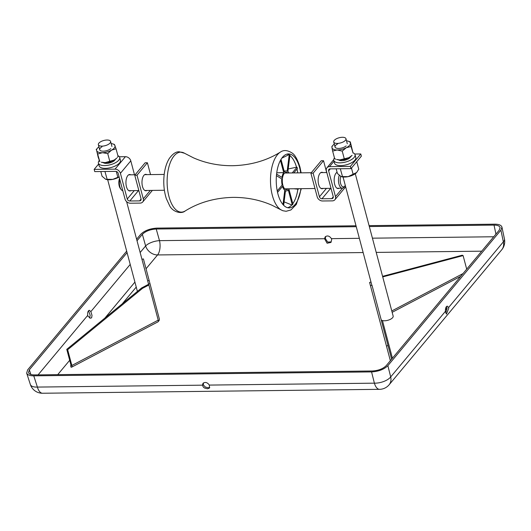<?xml version="1.0" encoding="UTF-8"?>
<svg xmlns="http://www.w3.org/2000/svg" width="531" height="531" viewBox="0 0 531 531"><rect width="100%" height="100%" fill="white"/><g stroke="black" fill="none" stroke-linecap="round" stroke-linejoin="round"><path stroke-width="0.8" d="M130.214 264.431L90.861 311.611L92.009 315.387L91.637 317.75L90.529 318.248L87.954 316.197L87.728 315.368L38.086 374.873M90.861 311.611L89.374 310.283C87.98 310.735 87.436 312.427 87.728 315.368M88.551 310.695L90.21 315.407L89.513 317.996M126.677 251.143L27.658 369.848L26.663 373.087L30.347 384.484A12.664 5.496 -17.9 0 0 37.396 387.079L202.444 385.167L202.995 383.329C205.212 381.756 207.329 382.347 209.353 385.081L374.395 383.17A12.664 5.907 -14.1 0 0 390.697 376.917L445.456 311.279L446.452 314.113L448.781 308.186L448.602 307.502L503.361 241.864A12.664 5.217 -11.9 0 0 504.45 238.996L501.954 227.155C501.37 225.204 498.987 224.208 494.799 224.175L369.085 225.635M445.456 311.279C445.317 308.305 445.914 306.586 447.261 306.121L448.602 307.502M445.748 312.965L447.089 308.206L446.412 306.599M209.752 387.471L208.331 387.763L205.338 387.039L203.353 384.935L203.439 382.917M202.444 385.167L203.32 387.086L204.535 388.028L207.475 388.792L209.44 388.055L209.353 385.081M325.596 236.468L325.403 238.625L327.673 242.063L331.284 241.897M359.361 238.326L331.424 238.651L331.696 239.468L330.913 242.441L327.109 243.238L324.541 238.731L159.486 240.649A10.766 4.089 -15.6 0 0 145.627 245.959L140.151 252.524M331.424 238.651C329.479 235.85 327.388 235.26 325.158 236.886L324.541 238.731M356.022 225.788L156.99 228.104C149.895 228.549 144.459 230.633 140.688 234.35L136.613 239.229M26.663 373.087C27.4 374.899 29.763 375.815 33.758 375.835L371.567 371.912C378.663 371.461 384.099 369.377 387.869 365.667L500.899 230.162L501.954 227.155M127.082 252.656L29.338 369.828L28.495 372.583C29.119 374.123 31.13 374.899 34.522 374.919L372.331 370.99C378.364 370.611 382.984 368.839 386.183 365.68L499.213 230.182L500.116 227.626C499.618 225.967 497.587 225.124 494.029 225.098L369.33 226.545M356.261 226.697L156.227 229.02C150.193 229.399 145.574 231.171 142.368 234.33L137.018 240.742M101.965 146.795A6.332 2.682 -14.9 0 0 101.726 151.063A6.332 2.682 -14.9 0 0 110.833 148.634M109.791 161.311L105.111 162.625L101.315 162.214A9.498 4.022 -14.9 0 0 105.111 162.625A9.498 4.022 -14.9 0 0 114.245 160.03A9.498 4.022 -14.9 0 0 116.734 158.105L114.245 160.03L109.791 161.311L107.733 153.598L102.47 152.696A9.498 4.022 165.1 0 1 96.688 150.718L98.228 157.355L99.848 161.723L96.688 150.718A9.498 4.022 -14.9 0 1 97.545 148.063L96.171 149.636M111.165 143.589A9.498 4.022 165.1 0 1 112.97 143.954A9.498 4.022 165.1 0 1 114.948 145.521A9.498 4.022 165.1 0 1 111.603 150.1A9.498 4.022 165.1 0 1 102.47 152.696L97.797 154.01M98.932 146.848A9.498 4.022 -14.9 0 0 97.545 148.063M112.97 143.954L114.43 144.445L116.057 148.813L111.603 150.1L107.733 153.598M117.384 157.382L118.108 156.532L116.057 148.813M146.768 174.633A8.23 3.83 89.3 0 0 145.713 174.327A8.23 3.83 89.3 0 0 141.976 182.604A8.23 3.83 89.3 0 0 145.906 190.788A8.23 3.83 89.3 0 0 146.954 190.463M130.732 174.818A8.23 3.83 89.3 0 0 129.677 174.513A8.23 3.83 89.3 0 0 125.94 182.79A8.23 3.83 89.3 0 0 129.869 190.974A8.23 3.83 89.3 0 0 130.918 190.649M111.636 162.287A6.332 2.682 -14.9 0 0 107.813 163.302A6.332 2.682 165.1 0 1 111.636 162.287M104.634 162.639A6.332 2.682 -14.9 0 0 104.182 163.11M114.689 160.316A6.332 2.682 -14.9 0 0 114.065 160.13M147.386 162.758L137.005 175.203L134.761 175.23L145.149 162.785L147.386 162.758L150.538 174.593M137.005 175.203L143.29 198.84A4.812 3.737 39.8 0 1 142.733 201.972A4.812 3.737 39.8 0 1 140.157 203.101L130.394 203.214A4.812 3.737 39.8 0 1 125.011 199.052L118.167 173.332A2.277 1.772 -140.2 0 0 115.619 171.36L94.75 171.599L94.166 169.382L115.035 169.143A4.812 3.737 -140.2 0 1 120.411 173.305L127.254 199.025A2.277 1.772 39.8 0 0 129.803 200.997L139.567 200.884A2.277 1.772 39.8 0 0 140.788 200.346A2.277 1.772 39.8 0 0 141.054 198.866L134.761 175.23M134.496 174.779L130.799 160.86A4.812 3.737 -140.2 0 0 125.416 156.691L119.369 156.764M98.66 163.999L94.166 169.382M158.298 321.388A2.635 2.383 165.2 0 0 159.307 318.839L147.605 274.66A2.635 2.383 -14.8 0 1 147.605 274.66L143.416 258.916L141.956 259.301M71.001 365.288L70.636 365.726A1.016 0.431 -117.7 0 0 70.869 365.733A1.016 0.431 -117.7 0 0 70.962 365.076L66.767 349.338L67.663 349.723L71.851 365.467A2.635 1.128 -117.7 0 1 71.625 367.167L157.986 321.846A2.635 1.128 62.3 0 0 158.218 320.147L148.866 285.001L147.97 284.616L141.638 287.941L66.767 349.338M70.995 365.534L70.636 365.726L71.015 367.14A2.635 1.128 -117.7 0 0 71.625 367.167M136.241 287.079L122.276 303.818M148.866 285.001L142.534 288.326L67.663 349.723M142.534 288.326L141.638 287.941M143.416 258.916L147.605 274.653M149.961 283.693L148.388 284.112L148.594 284.888M149.098 280.454L147.684 280.833M119.734 179.212A7.912 3.684 89.3 0 0 119.853 186.646A7.912 3.684 89.3 0 0 121.187 189.58L120.364 188.512A6.651 3.093 -90.7 0 1 119.541 178.496M121.187 189.58A7.912 3.684 89.3 0 0 122.794 190.709M340.716 176.425A6.651 3.093 89.3 0 0 340.597 183.48A6.651 3.093 89.3 0 0 344.971 185.903A6.651 3.093 89.3 0 0 345.283 185.419M344.971 185.903L344.174 186.985A7.912 3.684 -90.7 0 1 342.249 188.193A7.912 3.684 -90.7 0 1 338.964 184.104A7.912 3.684 -90.7 0 1 339.216 175.383M300.712 172.847A26.988 12.558 89.3 0 0 299.676 167.856A26.988 12.558 89.3 0 0 288.486 153.91A26.988 12.558 89.3 0 0 276.239 181.044A26.988 12.558 89.3 0 0 289.11 207.886A26.988 12.558 89.3 0 0 300.898 188.671M293.769 172.927L297.393 168.586A26.988 12.558 89.3 0 0 297.207 167.882A26.988 12.558 89.3 0 0 297.021 167.199L296.524 167.199A26.988 12.558 89.3 0 0 289.893 155.563M289.056 172.98A9.97 4.64 -90.7 0 0 287.882 171.599L289.933 155.231A26.988 12.558 89.3 0 0 289.222 154.793L288.725 154.793A26.988 12.558 89.3 0 0 287.005 154.116M287.629 207.714A26.988 12.558 89.3 0 0 291.798 204.933L292.296 204.926A26.988 12.558 89.3 0 0 292.933 204.156L288.964 189.242A9.97 4.64 -90.7 0 0 289.242 188.81M293.842 188.757L297.851 189.182A27.008 12.571 89.3 0 1 292.8 203.665A26.988 12.558 89.3 0 0 297.878 189.175L298.369 189.169A26.988 12.558 89.3 0 0 298.429 188.704M297.752 172.88A26.988 12.558 89.3 0 0 297.008 169.044A27.008 12.571 89.3 0 1 297.732 172.88M288.074 188.824A8.675 4.036 -90.7 0 1 286.435 189.6A8.675 4.036 -90.7 0 1 282.837 185.12A8.675 4.036 -90.7 0 1 286.229 172.256A8.675 4.036 -90.7 0 1 287.888 172.993M282.983 204.574L284.782 190.251A9.97 4.64 -90.7 0 1 282.512 186.421L277.534 192.388M296.524 167.192L288.214 168.971M284.092 201.866L291.771 204.953A27.008 12.571 89.3 0 1 290.152 206.453M292.296 204.926L288.326 190.005A9.97 4.64 -90.7 0 1 286.428 190.894A9.97 4.64 -90.7 0 1 285.492 190.689L283.66 205.305M281.018 159.38L284.337 171.845A9.97 4.64 -90.7 0 1 286.196 170.962A9.97 4.64 -90.7 0 1 287.171 171.161L289.222 154.793M277.228 190.928L282.14 185.034A9.97 4.64 -90.7 0 1 281.769 178.934L276.425 175.642M276.578 174.095L281.961 177.414A9.97 4.64 -90.7 0 1 283.7 172.615L276.744 172.794M288.691 154.78L281.828 158.158M298.369 189.169L297.625 188.711M292.229 172.94L297.021 167.199M283.7 172.615L280.448 160.389M343.172 160.568A6.332 2.682 165.1 0 1 346.995 159.552A6.332 2.682 -14.9 0 0 343.172 160.568M343.258 160.561A6.332 2.682 165.1 0 1 346.916 159.585M341.134 176.584A9.498 4.022 -14.9 0 0 341.234 176.617A9.498 4.022 -14.9 0 0 348.13 176.644A9.498 4.022 -14.9 0 0 356.255 172.927A9.498 4.022 -14.9 0 0 356.653 172.515A9.498 4.022 -14.9 0 0 356.666 172.502L358.75 169.183L356.759 161.703M336.169 168.798L337.424 173.511L341.068 176.557L348.13 176.644L356.679 172.482M340.318 168.752L342.502 176.617M351.462 168.055L353.161 174.453M103.206 162.586A6.485 2.748 -14.9 0 0 109.758 162.924A6.485 2.748 -14.9 0 0 115.28 159.373M99.257 160.448A11.005 4.66 -14.9 0 0 98.414 163.097L99.158 165.871A11.005 4.66 -14.9 0 0 110.986 167.544A11.005 4.66 -14.9 0 0 120.424 160.209L119.687 157.435A11.005 4.66 -14.9 0 0 117.875 155.649M98.414 163.097A11.005 4.66 -14.9 0 0 110.249 164.769A11.005 4.66 -14.9 0 0 119.687 157.435M382.572 276.332L462.202 255.212L463.098 255.597L466.703 269.157M370.923 282.08L370.757 281.164M382.732 276.916L463.098 255.597M390.351 360.688L369.583 282.439L370.996 282.061M380.501 317.166L391.626 359.162L372.005 285.26L370.439 285.678M386.449 346.02L388.015 345.601M338.566 159.851A6.485 2.748 -14.9 0 0 345.117 160.189A6.485 2.748 -14.9 0 0 350.639 156.638M334.457 157.919A11.005 4.66 -14.9 0 0 333.78 160.362L334.517 163.136A11.005 4.66 -14.9 0 0 346.351 164.809A11.005 4.66 -14.9 0 0 355.783 157.475L355.047 154.7A11.005 4.66 -14.9 0 0 353.002 152.822M333.78 160.362A11.005 4.66 -14.9 0 0 345.608 162.035A11.005 4.66 -14.9 0 0 355.047 154.7M337.736 143.841A6.332 2.682 -14.9 0 0 337.085 148.328A6.332 2.682 -14.9 0 0 346.192 145.899M344.28 158.809L339.78 159.904L336.674 159.479A9.498 4.022 -14.9 0 0 339.78 159.904A9.498 4.022 -14.9 0 0 348.993 157.627A9.498 4.022 -14.9 0 0 352.093 155.371L348.993 157.627L344.28 158.809L342.223 151.096L337.139 149.974A9.498 4.022 165.1 0 1 331.968 147.658L331.888 146.47L332.91 145.328A9.498 4.022 -14.9 0 0 331.968 147.658L332.638 151.069L337.139 149.974A9.498 4.022 165.1 0 0 346.351 147.698L342.223 151.096M350.394 143.104A9.498 4.022 165.1 0 1 346.351 147.698L351.064 146.516L350.394 143.104A9.498 4.022 165.1 0 0 348.329 141.219L350.314 141.91L350.394 143.104M346.531 140.854A9.498 4.022 165.1 0 1 348.329 141.219M334.291 144.113A9.498 4.022 -14.9 0 0 332.91 145.328M335.758 159.174L334.689 158.789L332.638 151.069M351.064 146.516L353.035 153.041L350.314 141.91M322.908 172.588A8.23 3.83 89.3 0 0 321.852 172.283A8.23 3.83 89.3 0 0 318.115 180.56A8.23 3.83 89.3 0 0 322.045 188.744A8.23 3.83 89.3 0 0 323.094 188.419M339.13 188.226A8.23 3.83 -90.7 0 1 338.081 188.558A8.23 3.83 -90.7 0 1 334.185 181.23A8.23 3.83 -90.7 0 1 337.099 172.283M350.055 157.581A6.332 2.682 -14.9 0 0 349.425 157.395M339.999 159.904A6.332 2.682 -14.9 0 0 339.541 160.375M360.775 153.957L350.394 166.409L329.525 166.648A4.812 3.737 39.8 0 0 326.95 167.783A4.812 3.737 39.8 0 0 326.386 170.909L333.229 196.629A2.277 1.772 -140.2 0 1 332.964 198.116A2.277 1.772 -140.2 0 1 331.742 198.654L321.978 198.767A2.277 1.772 -140.2 0 1 319.43 196.795L313.144 173.159L310.9 173.186L317.193 196.822A4.812 3.737 -140.2 0 0 322.569 200.983L332.333 200.871A4.812 3.737 -140.2 0 0 334.908 199.736A4.812 3.737 -140.2 0 0 335.473 196.609L328.629 170.889A2.277 1.772 39.8 0 1 328.895 169.402A2.277 1.772 39.8 0 1 330.116 168.865L350.984 168.626L361.365 156.174L360.775 153.957L354.728 154.03M334.908 199.736L345.289 187.29A4.812 3.737 -140.2 0 0 345.641 186.766M350.394 166.409L350.984 168.626M313.144 173.159L323.525 160.707L326.678 172.542M310.9 173.186L321.288 160.734L323.525 160.707M107.899 163.296A6.332 2.682 165.1 0 1 111.556 162.32M105.775 179.319A9.498 4.022 -14.9 0 0 105.875 179.352A9.498 4.022 -14.9 0 0 112.764 179.378A9.498 4.022 -14.9 0 0 119.136 176.969M100.81 171.533L102.065 176.246L105.709 179.299L112.764 179.378L119.103 176.823M104.952 171.486L107.143 179.352M116.276 171.453L117.802 177.188M110.083 143.018A6.332 2.682 165.1 0 1 103.512 146.018A6.332 2.682 165.1 0 1 98.361 144.711A6.332 2.682 165.1 0 1 103.791 140.489A6.332 2.682 165.1 0 1 110.601 141.458A6.332 2.682 165.1 0 1 110.083 143.018M345.442 140.284A6.332 2.682 165.1 0 1 338.871 143.284A6.332 2.682 165.1 0 1 333.72 141.976A6.332 2.682 165.1 0 1 339.15 137.755A6.332 2.682 165.1 0 1 345.96 138.724A6.332 2.682 165.1 0 1 345.442 140.284M355.272 173.723L393.159 316.098A6.332 2.682 165.1 0 1 392.641 317.664A6.332 2.682 165.1 0 1 386.754 320.545A6.332 2.682 165.1 0 1 381.225 319.888M33.758 375.835L37.396 387.079A12.664 5.894 89.3 0 0 42.546 393.245L379.546 389.329A12.664 5.894 89.3 0 1 374.395 383.17L371.567 371.912M387.869 365.667L390.697 376.917A12.664 9.843 39.8 0 1 389.123 384.776L501.782 249.716A12.664 9.843 39.8 0 0 503.361 241.864L500.899 230.162M142.368 234.33L145.627 245.959A10.766 8.363 39.8 0 0 157.568 254.946L363.144 252.557M30.838 374.455L29.338 369.828M493.724 236.766L372.423 238.173M494.029 225.098L495.934 234.118M146.038 268.766L157.568 254.946A10.766 5.011 89.3 0 0 159.486 240.649L156.227 229.02M376.207 252.404L481.703 251.176M57.713 374.647L69.687 360.297M104.939 318.036L134.914 282.1M447.049 307.987L445.403 309.965M125.416 156.691L115.035 169.143M130.799 160.86L120.411 173.305M134.277 190.609L127.254 199.025M138.511 190.563L129.803 200.997M141.093 199.052L139.567 200.884M150.313 190.423L143.29 198.84M158.218 320.147L71.851 365.467M272.363 195.441A29.982 13.959 89.3 0 0 281.012 209.851L272.071 205.278C259.984 199.941 246.935 197.306 232.923 197.379C214.902 197.857 198.992 202.384 185.18 210.966A29.982 13.959 89.3 0 1 167.112 182.312A29.982 13.959 89.3 0 1 184.509 153.247L193.443 157.82C205.53 163.156 218.58 165.791 232.591 165.718C250.612 165.241 266.529 160.714 280.335 152.131A29.982 13.959 89.3 0 0 272.363 195.441M296.504 167.192A27.008 12.571 89.3 0 0 289.893 155.57M382.446 320.558L392.422 358.206M463.012 273.578L391.785 310.96M460.722 276.332L392.15 312.314M329.525 166.648L334.019 161.265M331.742 198.654L333.269 196.822M321.978 198.767L330.687 188.326M319.43 196.795L326.452 188.379M335.473 196.609L342.508 188.173M328.629 170.889L330.315 168.865M30.347 384.484A12.664 12.664 0 0 0 42.546 393.245M379.546 389.329A12.664 12.664 0 0 0 389.123 384.776M501.782 249.716A12.664 12.664 0 0 0 504.45 238.996M152.384 190.397L142.733 201.972M326.817 172.542L320.804 172.608M311.285 172.721L284.589 173.033M164.198 174.433L144.664 174.659M135.146 174.765L128.628 174.845M342.249 188.193L337.026 188.253M331.019 188.326L320.989 188.439M314.983 188.512L284.769 188.863M164.384 190.257L144.85 190.49M138.843 190.556L128.814 190.675M301.13 172.84L299.949 167.026C297.479 159.28 294.805 154.574 291.924 152.901C287.384 150.081 283.521 149.828 280.335 152.131M281.012 209.851L282.87 210.727L286.123 211.285L290.948 209.937L296.338 204.422L301.316 188.671M184.509 153.247L179.398 151.813C176.1 151.488 172.694 153.771 169.183 158.676C166.661 162.838 165.008 168.028 164.225 174.248C163.216 182.929 163.92 191.06 166.336 198.64L169.661 205.782C172.728 211.915 181.37 214.358 185.18 210.966M285.466 190.894L286.428 190.894M284.112 171.009L286.196 170.962M326.95 167.783L333.72 159.665M148.547 284.072L126.61 201.641M111.935 146.49L110.601 141.458M137.396 291.419L107.674 179.717M99.702 149.749L98.361 144.711M347.301 143.755L345.96 138.724M371.859 285.3L343.033 176.982M335.061 147.014L333.72 141.976"/></g></svg>
